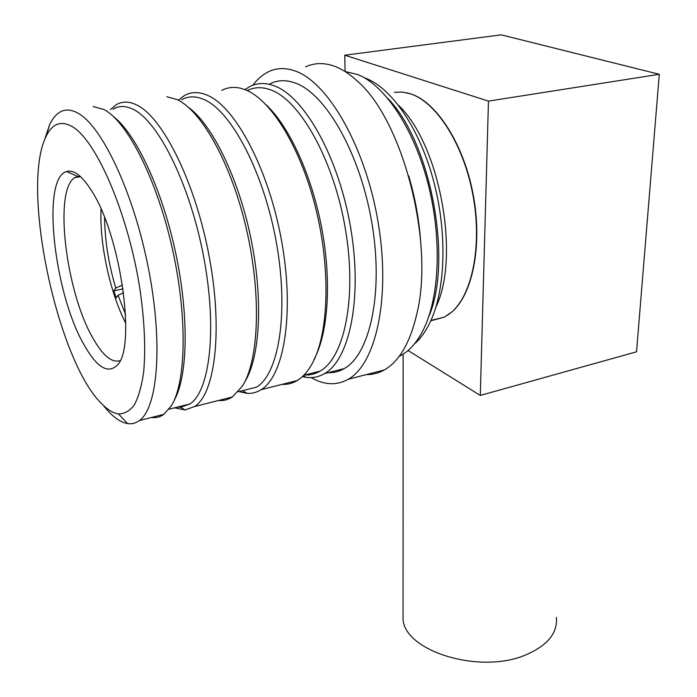 <?xml version="1.0" encoding="UTF-8"?>
<svg xmlns="http://www.w3.org/2000/svg" width="697" height="697" viewBox="0 0 697 697"><rect width="100%" height="100%" fill="white"/><g stroke="black" fill="none" stroke-linecap="round" stroke-linejoin="round"><path stroke-width="1.05" d="M556.406 617.411C557.748 633.015 547.537 645.518 525.782 654.901C480.555 674.435 406.264 651.878 403.049 620.095L403.049 609.884M120.023 360.654C111.755 363.067 102.677 355.496 92.806 337.94C66.145 292.365 53.373 190.769 74.718 177.63L79.78 175.975M91.699 190.969C120.964 235.673 136.377 348.03 117.253 365.132C107.904 374.385 96.726 367.415 83.727 344.213C54.166 293.193 40.975 178.11 66.642 171.514C73.856 169.441 82.211 175.923 91.699 190.969M406.804 92.788L410.951 93.947C437.115 102.424 464.202 145.098 473.341 195.517C482.594 245.936 472.488 294.509 451.752 312.047L447.866 315.027M394.424 92.292L402.352 92.065L410.577 93.86C436.758 102.354 463.88 145.081 473.036 195.578C482.307 246.067 472.191 294.709 451.438 312.265L444.277 317.187L430.798 320.786M344.98 71.477L357.944 74.614C384.997 85.478 413.765 128.475 427.888 183.023C442.029 237.555 439.615 296.225 423.863 328.731C417.608 341.547 410.036 350.417 401.15 355.339L399.189 356.35M305.6 66.886C314.042 62.913 323.234 62.547 333.166 65.779C340.955 68.393 348.822 73.333 356.768 80.582C402.613 119.1 434.431 241.972 417.05 312.962C410.341 342.332 399.425 361.325 384.308 369.95C378.558 373.174 372.546 374.725 366.273 374.611M252.872 85.217C257.42 79.144 262.569 74.684 268.319 71.835C276.395 67.862 285.247 67.557 294.866 70.894C328.243 81.95 366.003 147.999 378.305 223.371C390.808 298.743 375.692 364.165 348.239 379.264C336.581 385.711 324.227 385.153 311.167 377.6M244.926 89.617L249.857 86.524C257.315 82.751 265.522 82.542 274.47 85.905C304.868 96.883 339.3 158.82 350.844 228.877C362.571 298.935 349.389 359.722 324.523 373.592C318.668 377.016 312.474 378.253 305.931 377.321L302.393 376.624M270.122 83.745C277.772 79.963 286.162 79.719 295.275 83.03C326.248 93.807 360.907 155.135 372.146 224.634C383.585 294.134 369.68 354.625 344.179 368.608C339.064 371.553 333.689 372.921 328.06 372.703M247.226 90.593C254.501 86.916 262.508 86.75 271.246 90.087C300.825 100.995 334.29 161.573 345.555 229.914C357.003 298.264 344.292 357.596 320.106 371.118C315.262 373.967 310.148 375.247 304.781 374.977M221.785 90.383C227.57 87.343 233.896 86.646 240.753 88.292L245.623 89.896C271.569 100.08 301.383 148.931 316.168 210.076C331.023 271.203 328.426 334.133 312.317 363.372C307.969 371.344 302.96 377.051 297.297 380.501C292.487 383.394 287.417 384.683 282.067 384.361M178.24 100.185L184.487 95.498C191.292 91.743 198.88 91.647 207.262 95.201C235.725 106.815 269.364 170.748 281.893 242.6C294.596 314.452 283.845 376.18 261.122 389.675C256.749 392.42 252.114 393.657 247.208 393.387L238.879 391.601M181.664 99.715C188.312 96.02 195.744 95.942 203.942 99.497C231.631 111.032 264.32 173.553 276.561 243.645C288.959 313.746 278.634 373.984 256.557 387.14L238.226 391.766M166.801 96.761L176.698 99.427C201.834 110.553 231.988 164.962 246.808 230.812C261.715 296.652 258.639 361.011 242.268 386.295L232.336 396.976C227.989 399.79 223.354 400.967 218.422 400.505M110.448 109.595L115.981 104.898C122.053 101.17 128.954 101.196 136.699 104.959C162.976 117.262 195.683 183.311 209.292 257.045C223.066 330.796 215.024 393.457 194.698 406.517L184.984 409.949L174.477 407.841M113.045 109.229C118.96 105.561 125.713 105.613 133.293 109.368C158.829 121.592 190.612 186.177 203.899 258.108C217.351 330.047 209.684 391.2 189.959 403.938L180.68 407.257L177.221 407.153M93.145 106.528L103.905 109.499C127.255 121.417 156.808 179.268 172.203 248.071C187.693 316.865 186.108 382.339 171.305 405.854L163.856 414.34C160.022 417.076 155.875 418.122 151.415 417.494M44.46 140.184L49.513 124.929C52.144 119.326 55.29 115.258 58.957 112.731C64.377 109.028 70.676 109.15 77.855 113.106C102.198 125.991 134.033 193.818 148.583 269.129C163.272 344.449 157.627 407.867 139.4 420.544C135.776 423.227 131.838 424.238 127.586 423.576C121.731 422.591 115.615 418.81 109.229 412.241L104.071 406.412M101.666 403.702C57.729 361.412 20.335 188.573 45.967 136.647C52.083 123.718 60.744 120.32 71.93 126.453C96.543 139.914 128.919 215.591 140.21 291.006C144.671 322.981 145.786 350.33 143.547 373.052C141.5 386.591 138.415 397.238 134.294 404.992C129.677 410.986 124.406 413.966 118.473 413.948C113.141 413.147 107.538 409.731 101.666 403.702M113.541 116.643C136.185 133.911 162.636 190.682 175.958 254.309C189.34 317.963 187.571 377.356 174.119 400.453M188.312 107.225C212.454 124.667 238.897 178.868 251.147 239.611C263.457 300.363 259.894 357.796 244.856 381.686M247.208 393.387L242.451 390.703M266.158 104.803C289.595 126.784 312.221 176.393 322.023 229.714C331.824 283.069 327.921 333.933 314.007 359.504M408.721 175.94C414.837 196.711 418.758 217.786 420.483 239.149M387.811 98.382C431.434 142.946 452.893 262.194 428.62 317.004M364.235 77.698L366.91 78.735C393.056 89.504 420.579 130.679 434.057 182.727C447.544 234.758 445.235 290.832 430.084 322.319C425.64 331.58 420.422 338.777 414.427 343.9M398.457 105.221C440.112 144.636 460.316 257.254 435.947 307.002M444.085 317.24L430.894 320.576M122.506 285.038L115.772 288.061C108.558 263.806 104.829 240.299 104.594 217.551M125.556 314.408L118.054 295.214L123.604 292.74M115.772 288.061L113.872 290.788L116.146 297.898L118.054 295.214M125.791 323.338C110.152 292.984 99.375 243.689 101.048 209.083M123.081 288.906L113.872 290.788M636.527 351.811L480.294 395.426L488.458 101.117L659.292 74.291L636.527 351.811M408.041 350.495L480.294 395.426M345.076 71.486L344.78 55.194L488.458 101.117M344.78 55.194L501.23 34.85L659.292 74.291M403.049 620.095L403.119 354.163M45.967 136.647L49.513 124.929M118.473 413.948L127.586 423.576M139.4 420.544L163.856 414.34M169.014 409.217L189.959 403.938M180.68 407.257L184.984 409.949M194.698 406.517L232.336 396.976M261.122 389.675L297.297 380.501M303.84 375.221L320.106 371.118M303.456 375.605L305.931 377.321M324.523 373.592L344.179 368.608M348.239 379.264L384.308 369.95M399.66 355.714L401.15 355.339M430.955 320.428L444.277 317.187M77.402 176.332L66.642 171.514M74.718 177.63L80.564 176.681"/></g></svg>
